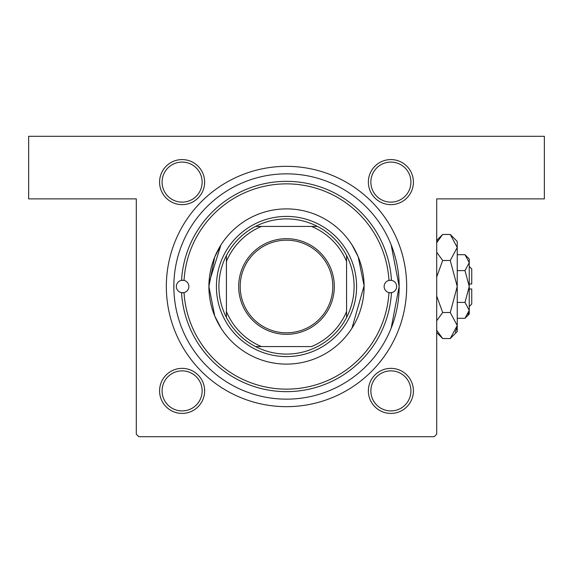 <?xml version="1.0" encoding="UTF-8"?>
<svg xmlns="http://www.w3.org/2000/svg" width="573" height="573" viewBox="0 0 573 573"><rect width="100%" height="100%" fill="white"/><g stroke="black" fill="none" stroke-linecap="round" stroke-linejoin="round"><path stroke-width="0.86" d="M351.965 328.179L364.099 285.769L358.161 256.704L351.944 244.793M221.056 244.793L214.717 256.998L208.894 286.479L214.739 316.038L221.056 328.207M182.107 159.581A22.533 22.533 0 0 1 204.64 182.107A22.533 22.533 0 0 1 182.107 204.64A22.533 22.533 0 0 1 159.581 182.107A22.533 22.533 0 0 1 182.107 159.581M182.107 202.133A20.026 20.026 0 0 0 202.133 182.107A20.026 20.026 0 0 0 182.107 162.08A20.026 20.026 0 0 0 162.08 182.107A20.026 20.026 0 0 0 182.107 202.133M390.893 159.581A22.533 22.533 0 0 1 413.42 182.107A22.533 22.533 0 0 1 390.893 204.64A22.533 22.533 0 0 1 368.36 182.107A22.533 22.533 0 0 1 390.893 159.581M390.893 202.133A20.026 20.026 0 0 0 410.92 182.107A20.026 20.026 0 0 0 390.893 162.08A20.026 20.026 0 0 0 370.867 182.107A20.026 20.026 0 0 0 390.893 202.133M390.893 368.36A22.533 22.533 0 0 1 413.42 390.893A22.533 22.533 0 0 1 390.893 413.42A22.533 22.533 0 0 1 368.36 390.893A22.533 22.533 0 0 1 390.893 368.36M390.893 410.92A20.026 20.026 0 0 0 410.92 390.893A20.026 20.026 0 0 0 390.893 370.867A20.026 20.026 0 0 0 370.867 390.893A20.026 20.026 0 0 0 390.893 410.92M182.107 368.36A22.533 22.533 0 0 1 204.64 390.893A22.533 22.533 0 0 1 182.107 413.42A22.533 22.533 0 0 1 159.581 390.893A22.533 22.533 0 0 1 182.107 368.36M182.107 410.92A20.026 20.026 0 0 0 202.133 390.893A20.026 20.026 0 0 0 182.107 370.867A20.026 20.026 0 0 0 162.08 390.893A20.026 20.026 0 0 0 182.107 410.92M286.5 166.335A120.165 120.165 0 0 1 406.665 286.5A120.165 120.165 0 0 1 286.5 406.665A120.165 120.165 0 0 1 166.335 286.5A120.165 120.165 0 0 1 286.5 166.335M391.158 244.821L399.152 286.464L391.158 328.179M28.65 136.295L544.35 136.295L544.35 198.881L436.705 198.881L436.705 434.198L434.198 436.705L138.802 436.705L136.295 434.198L136.295 198.881L28.65 198.881L28.65 136.295M173.906 290.038L173.906 282.962M208.973 282.962L220.934 244.979M184.04 292.595A6.26 6.26 0 0 0 184.04 280.405L181.541 280.333A105.146 105.146 0 0 1 286.5 181.355A105.146 105.146 0 0 1 391.459 280.333L388.96 280.405A102.639 102.639 0 0 0 286.5 183.861A102.639 102.639 0 0 0 184.04 280.405A6.26 6.26 0 0 0 176.348 286.5A6.26 6.26 0 0 0 181.541 292.667L184.04 292.595A6.26 6.26 0 0 1 181.541 292.667A105.146 105.146 0 0 0 286.5 391.645A105.146 105.146 0 0 0 391.459 292.667A6.26 6.26 0 0 0 391.459 280.333A6.26 6.26 0 0 0 384.132 286.5A6.26 6.26 0 0 0 388.96 292.595L391.459 292.667A6.26 6.26 0 0 1 388.96 292.595A102.639 102.639 0 0 1 286.5 389.139A102.639 102.639 0 0 1 184.04 292.595M208.894 286.5A77.606 77.606 0 0 0 286.5 364.106A77.606 77.606 0 0 0 364.106 286.5A77.606 77.606 0 0 0 286.5 208.894A77.606 77.606 0 0 0 208.894 286.5M399.152 286.5A112.652 112.652 0 0 0 286.5 173.848A112.652 112.652 0 0 0 173.848 286.5A112.652 112.652 0 0 0 286.5 399.152A112.652 112.652 0 0 0 399.152 286.5M334.317 286.5A47.817 47.817 0 0 1 286.5 334.317A47.817 47.817 0 0 1 238.683 286.5A47.817 47.817 0 0 1 286.5 238.683A47.817 47.817 0 0 1 334.317 286.5M240.187 286.5A46.313 46.313 0 0 0 286.5 332.813A46.313 46.313 0 0 0 332.813 286.5A46.313 46.313 0 0 0 286.5 240.187A46.313 46.313 0 0 0 240.187 286.5M354.093 286.5A67.593 67.593 0 0 0 346.579 255.537L346.579 261.467L346.579 255.537A67.593 67.593 0 0 0 255.537 226.421L261.467 226.421L255.537 226.421A67.593 67.593 0 0 0 226.421 317.463L226.421 311.533L226.421 317.463A67.593 67.593 0 0 0 255.537 346.579L311.533 346.579A65.086 65.086 0 0 0 346.579 311.533L346.579 261.467A65.086 65.086 0 0 0 311.533 226.421L261.467 226.421A65.086 65.086 0 0 0 226.421 261.467L226.421 311.533A65.086 65.086 0 0 0 261.467 346.579L255.537 346.579A67.593 67.593 0 0 0 346.579 317.463L346.579 311.533L346.579 317.463A67.593 67.593 0 0 0 354.093 286.5M216.408 286.5A70.092 70.092 0 0 1 286.5 216.408A70.092 70.092 0 0 1 356.592 286.5A70.092 70.092 0 0 1 286.5 356.592A70.092 70.092 0 0 1 216.408 286.5M226.421 255.537L226.421 261.467L226.421 255.537M317.463 226.421L311.533 226.421L317.463 226.421M464.99 270.599L469.251 286.5L469.251 258.96L464.99 254.706L469.251 262.649L469.158 261.553L469.251 262.649L464.99 270.599L457.233 270.599M437.629 240.818L436.705 242.701L442.671 234.464L450.263 234.464L457.233 241.441L457.233 331.559L450.263 338.536L442.671 338.536L436.705 330.299M469.251 266.474L471.751 268.973L471.751 283.993L469.251 283.993M464.99 318.294L469.251 314.04L469.251 286.5L464.99 302.401L469.251 310.351L464.99 318.294L457.233 318.294M464.99 302.401L457.233 302.401M468.062 314.434L469.158 311.447M464.99 254.706L457.233 254.706M450.263 234.464L457.233 247.479L450.263 260.486L457.233 286.5L450.263 312.514L457.233 325.521L450.263 338.536M450.263 312.514L442.671 312.514L436.705 296.048M436.705 320.751L442.671 312.514M455.306 332.182L457.089 327.319M450.263 260.486L442.671 260.486L436.705 252.249M436.705 276.945L442.671 260.486M469.251 289.007L471.751 289.007L471.751 304.027L469.251 306.526M436.705 240.438L442.671 234.464M436.705 332.562L442.671 338.536"/></g></svg>
